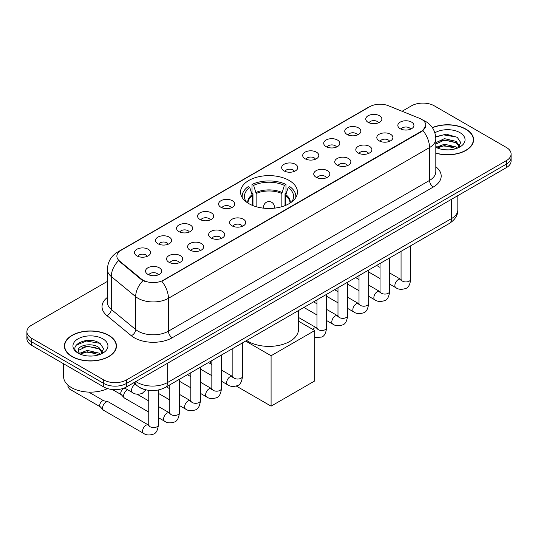 <?xml version="1.0" encoding="UTF-8"?>
<svg xmlns="http://www.w3.org/2000/svg" width="538" height="538" viewBox="0 0 538 538"><rect width="100%" height="100%" fill="white"/><g stroke="black" fill="none" stroke-linecap="round" stroke-linejoin="round"><path stroke-width="0.81" d="M289.114 180.432A28.447 16.422 0 0 0 258.112 176.874A28.447 16.422 0 0 0 240.553 192.046A28.447 16.422 0 0 0 248.886 203.66A28.447 16.422 0 0 0 279.888 207.217A28.447 16.422 0 0 0 297.447 192.046A28.447 16.422 0 0 0 289.114 180.432M347.104 134.466A8.05 4.647 180 0 1 345.504 133.148A8.05 4.647 180 0 1 348.173 127.371A8.05 4.647 180 0 1 358.49 127.889A8.05 4.647 180 0 1 360.083 133.148A8.05 4.647 180 0 1 347.104 134.466M357.508 134.944A4.829 2.791 0 0 0 356.21 133.585A4.829 2.791 0 0 0 351.455 132.879A4.829 2.791 0 0 0 348.086 134.944M326.075 146.605A8.05 4.647 180 0 1 324.481 145.287A8.05 4.647 180 0 1 327.144 139.51A8.05 4.647 180 0 1 337.461 140.028A8.05 4.647 180 0 1 339.061 145.287A8.05 4.647 180 0 1 326.075 146.605M336.485 147.082A4.829 2.791 0 0 0 335.187 145.724A4.829 2.791 0 0 0 330.426 145.018A4.829 2.791 0 0 0 327.057 147.082M305.053 158.744A8.05 4.647 180 0 1 303.459 157.426A8.05 4.647 180 0 1 306.122 151.649A8.05 4.647 180 0 1 316.438 152.167A8.05 4.647 180 0 1 318.039 157.426A8.05 4.647 180 0 1 305.053 158.744M315.456 159.221A4.829 2.791 0 0 0 314.165 157.863A4.829 2.791 0 0 0 309.404 157.157A4.829 2.791 0 0 0 306.035 159.221M284.03 170.882A8.05 4.647 180 0 1 282.43 169.564A8.05 4.647 180 0 1 285.1 163.787A8.05 4.647 180 0 1 295.416 164.305A8.05 4.647 180 0 1 297.01 169.564A8.05 4.647 180 0 1 284.03 170.882M294.434 171.36A4.829 2.791 0 0 0 293.136 170.001A4.829 2.791 0 0 0 288.381 169.295A4.829 2.791 0 0 0 285.012 171.36M220.957 207.298A8.05 4.647 180 0 1 219.356 205.98A8.05 4.647 180 0 1 222.026 200.203A8.05 4.647 180 0 1 232.342 200.721A8.05 4.647 180 0 1 233.936 205.98A8.05 4.647 180 0 1 220.957 207.298M231.36 207.776A4.829 2.791 0 0 0 230.062 206.417A4.829 2.791 0 0 0 225.301 205.711A4.829 2.791 0 0 0 221.932 207.776M199.928 219.437A8.05 4.647 180 0 1 198.334 218.119A8.05 4.647 180 0 1 200.997 212.342A8.05 4.647 180 0 1 211.313 212.86A8.05 4.647 180 0 1 212.913 218.119A8.05 4.647 180 0 1 199.928 219.437M210.331 219.914A4.829 2.791 0 0 0 209.04 218.556A4.829 2.791 0 0 0 204.279 217.85A4.829 2.791 0 0 0 200.909 219.914M178.905 231.575A8.05 4.647 180 0 1 177.305 230.257A8.05 4.647 180 0 1 179.974 224.481A8.05 4.647 180 0 1 190.291 224.998A8.05 4.647 180 0 1 191.884 230.257A8.05 4.647 180 0 1 178.905 231.575M189.309 232.053A4.829 2.791 0 0 0 188.011 230.694A4.829 2.791 0 0 0 183.256 229.988A4.829 2.791 0 0 0 179.887 232.053M157.876 243.714A8.05 4.647 180 0 1 156.282 242.396A8.05 4.647 180 0 1 158.945 236.619A8.05 4.647 180 0 1 169.262 237.137A8.05 4.647 180 0 1 170.862 242.396A8.05 4.647 180 0 1 157.876 243.714M168.286 244.191A4.829 2.791 0 0 0 166.988 242.833A4.829 2.791 0 0 0 162.227 242.127A4.829 2.791 0 0 0 158.858 244.191M136.854 255.853A8.05 4.647 180 0 1 135.26 254.535A8.05 4.647 180 0 1 137.923 248.758A8.05 4.647 180 0 1 148.239 249.276A8.05 4.647 180 0 1 149.84 254.535A8.05 4.647 180 0 1 136.854 255.853M147.257 256.33A4.829 2.791 0 0 0 145.959 254.972A4.829 2.791 0 0 0 141.205 254.266A4.829 2.791 0 0 0 137.836 256.33M368.126 122.328A8.05 4.647 180 0 1 366.533 121.01A8.05 4.647 180 0 1 369.196 115.233A8.05 4.647 180 0 1 379.512 115.751A8.05 4.647 180 0 1 381.112 121.01A8.05 4.647 180 0 1 368.126 122.328M378.53 122.805A4.829 2.791 0 0 0 377.239 121.447A4.829 2.791 0 0 0 372.478 120.741A4.829 2.791 0 0 0 369.108 122.805M379.169 140.842A8.05 4.647 180 0 1 377.575 139.524A8.05 4.647 180 0 1 380.238 133.747A8.05 4.647 180 0 1 390.554 134.265A8.05 4.647 180 0 1 392.155 139.524A8.05 4.647 180 0 1 379.169 140.842M389.579 141.319A4.829 2.791 0 0 0 388.281 139.961A4.829 2.791 0 0 0 383.52 139.255A4.829 2.791 0 0 0 380.151 141.319M358.147 152.98A8.05 4.647 180 0 1 356.553 151.662A8.05 4.647 180 0 1 359.216 145.885A8.05 4.647 180 0 1 369.532 146.403A8.05 4.647 180 0 1 371.133 151.662A8.05 4.647 180 0 1 358.147 152.98M368.55 153.458A4.829 2.791 0 0 0 367.252 152.099A4.829 2.791 0 0 0 362.498 151.393A4.829 2.791 0 0 0 359.128 153.458M337.124 165.119A8.05 4.647 180 0 1 335.524 163.801A8.05 4.647 180 0 1 338.194 158.024A8.05 4.647 180 0 1 348.51 158.542A8.05 4.647 180 0 1 350.103 163.801A8.05 4.647 180 0 1 337.124 165.119M347.528 165.596A4.829 2.791 0 0 0 346.23 164.238A4.829 2.791 0 0 0 341.469 163.532A4.829 2.791 0 0 0 338.106 165.596M316.095 177.258A8.05 4.647 180 0 1 314.501 175.939A8.05 4.647 180 0 1 317.164 170.163A8.05 4.647 180 0 1 327.481 170.68A8.05 4.647 180 0 1 329.081 175.939A8.05 4.647 180 0 1 316.095 177.258M326.499 177.735A4.829 2.791 0 0 0 325.208 176.377A4.829 2.791 0 0 0 320.446 175.67A4.829 2.791 0 0 0 317.077 177.735M231.999 225.812A8.05 4.647 180 0 1 230.399 224.494A8.05 4.647 180 0 1 233.068 218.717A8.05 4.647 180 0 1 243.384 219.235A8.05 4.647 180 0 1 244.978 224.494A8.05 4.647 180 0 1 231.999 225.812M242.403 226.29A4.829 2.791 0 0 0 241.105 224.931A4.829 2.791 0 0 0 236.35 224.225A4.829 2.791 0 0 0 232.981 226.29M210.97 237.951A8.05 4.647 180 0 1 209.376 236.633A8.05 4.647 180 0 1 212.039 230.856A8.05 4.647 180 0 1 222.355 231.374A8.05 4.647 180 0 1 223.956 236.633A8.05 4.647 180 0 1 210.97 237.951M221.38 238.428A4.829 2.791 0 0 0 220.082 237.07A4.829 2.791 0 0 0 215.321 236.364A4.829 2.791 0 0 0 211.952 238.428M189.948 250.089A8.05 4.647 180 0 1 188.347 248.771A8.05 4.647 180 0 1 191.017 242.994A8.05 4.647 180 0 1 201.333 243.512A8.05 4.647 180 0 1 202.934 248.771A8.05 4.647 180 0 1 189.948 250.089M200.351 250.567A4.829 2.791 0 0 0 199.053 249.208A4.829 2.791 0 0 0 194.299 248.502A4.829 2.791 0 0 0 190.929 250.567M168.925 262.228A8.05 4.647 180 0 1 167.325 260.91A8.05 4.647 180 0 1 169.995 255.133A8.05 4.647 180 0 1 180.311 255.651A8.05 4.647 180 0 1 181.905 260.91A8.05 4.647 180 0 1 168.925 262.228M179.329 262.705A4.829 2.791 0 0 0 178.031 261.347A4.829 2.791 0 0 0 173.27 260.641A4.829 2.791 0 0 0 169.9 262.705M147.896 274.367A8.05 4.647 180 0 1 146.302 273.048A8.05 4.647 180 0 1 148.965 267.272A8.05 4.647 180 0 1 159.282 267.789A8.05 4.647 180 0 1 160.882 273.048A8.05 4.647 180 0 1 147.896 274.367M158.3 274.844A4.829 2.791 0 0 0 157.009 273.486A4.829 2.791 0 0 0 152.247 272.779A4.829 2.791 0 0 0 148.878 274.844M400.198 128.703A8.05 4.647 180 0 1 398.597 127.385A8.05 4.647 180 0 1 401.267 121.608A8.05 4.647 180 0 1 411.583 122.126A8.05 4.647 180 0 1 413.177 127.385A8.05 4.647 180 0 1 400.198 128.703M410.602 129.181A4.829 2.791 0 0 0 409.304 127.822A4.829 2.791 0 0 0 404.549 127.116A4.829 2.791 0 0 0 401.18 129.181M419.627 118.367A14.492 8.366 180 0 1 421.563 119.302A14.492 8.366 180 0 1 425.807 125.219A14.492 8.366 180 0 1 421.563 131.131L163.498 280.13A14.492 8.366 180 0 1 141.38 279.014L119.497 260.97A14.492 8.366 180 0 1 116.874 256.169A14.492 8.366 180 0 1 121.124 250.251L369.821 106.672A14.492 8.366 180 0 1 388.375 105.73L419.627 118.367M144.621 389.519A16.1 9.294 180 0 1 138.118 386.472M435.82 153.202A26.032 15.03 0 0 0 473.588 139.786A26.032 15.03 0 0 0 465.969 129.16A26.032 15.03 0 0 0 432.337 127.6M108.844 335.342A26.032 15.03 0 0 0 80.478 332.087A26.032 15.03 0 0 0 64.412 345.968A26.032 15.03 0 0 0 72.031 356.6A26.032 15.03 0 0 0 100.404 359.855A26.032 15.03 0 0 0 116.47 345.968A26.032 15.03 0 0 0 108.844 335.342M64.681 347.326A26.032 15.03 0 0 0 64.587 347.723M425.807 125.219L422.969 130.546L421.563 131.568L161.864 281.293A18.783 10.847 60 0 1 168.428 298.314A21.466 12.394 180 0 1 138.071 298.314A21.466 12.394 180 0 1 135.663 296.66L111.279 276.552A21.466 12.394 180 0 1 107.398 269.444L107.398 302.309A21.466 12.394 0 0 0 111.279 309.424L135.663 329.525A21.466 12.394 0 0 0 138.071 331.179A21.466 12.394 0 0 0 168.428 331.179L429.532 180.432A21.466 12.394 0 0 0 435.82 171.669L435.82 138.804A21.466 12.394 180 0 1 429.532 147.567A18.783 10.847 -120 0 0 422.969 130.546M107.398 281.401L31.614 325.154A16.1 9.294 0 0 0 26.9 331.731L26.9 338.738A16.1 9.294 0 0 0 31.614 345.315L103.72 386.943L103.72 383.439A16.1 9.294 0 0 0 126.491 383.439L506.386 164.11A16.1 9.294 0 0 0 511.1 157.54A16.1 9.294 0 0 1 506.386 164.11L126.491 383.439A16.1 9.294 0 0 1 103.72 383.439L31.614 341.805L103.72 383.439L103.72 379.929A16.1 9.294 0 0 0 126.491 379.929L506.386 160.606A16.1 9.294 0 0 0 511.1 154.029A16.1 9.294 0 0 0 506.386 147.459L434.28 105.825A16.1 9.294 0 0 0 411.509 105.825L402.081 111.272M26.9 335.235A16.1 9.294 0 0 0 31.614 341.805A16.1 9.294 0 0 1 26.9 335.235M144.635 281.293L141.38 279.646L118.521 260.614A18.783 12.562 129.5 0 0 111.279 276.552L111.279 309.424A5.367 3.591 -50.5 0 1 106.887 315.584A26.833 15.494 180 0 1 107.398 297.4M26.9 331.731A16.1 9.294 0 0 0 31.614 338.301L103.72 379.929M116.295 347.723A26.032 15.03 0 0 0 116.201 347.326M473.413 141.541A26.032 15.03 0 0 0 473.319 141.144M103.72 386.943A16.1 9.294 0 0 0 126.491 386.943L506.386 167.614A16.1 9.294 0 0 0 511.1 161.044L511.1 154.029M435.82 153.027A25.763 14.876 0 0 0 473.319 139.786A25.763 14.876 0 0 0 465.774 129.275A25.763 14.876 0 0 0 432.438 127.748M444.65 149.752L448.699 149.867M436.607 147.183L444.422 144.204L456.137 146.941L457.556 148.078M437.327 147.93L444.422 145.596L456.392 148.508M435.82 145.933A12.132 7.001 0 0 0 437.434 148.031M435.82 142.704L444.422 138.636L456.137 141.38L459.62 146.195M435.82 144.097L444.422 140.028L456.137 142.772L459.344 146.551M435.82 147.278A17.498 10.101 0 0 0 459.929 146.935A17.498 10.101 0 0 0 459.929 132.644A17.498 10.101 0 0 0 434.892 132.819M457.972 147.91L460.71 142.53L457.246 137.304L446.338 134.177L435.713 136.739M436.728 147.721L435.82 146.753M435.746 137.076L443.467 134.843L457.004 137.143M439.607 141.104L443.467 140.405L453.13 141.238M439.607 146.672L443.467 145.973L453.13 146.8M72.227 356.486A25.763 14.876 0 0 0 100.297 359.714A25.763 14.876 0 0 0 116.201 345.968A25.763 14.876 0 0 0 108.656 335.456A25.763 14.876 0 0 0 80.579 332.228A25.763 14.876 0 0 0 64.681 345.968A25.763 14.876 0 0 0 72.227 356.486M63.605 363.782L63.605 376.647A26.833 15.494 0 0 0 71.467 387.602A26.833 15.494 0 0 0 107.553 388.577M87.533 355.934L91.574 356.048M79.49 353.365L87.304 350.386L99.019 353.123L100.431 354.26M80.209 354.112L87.304 351.778L99.268 354.69M79.611 353.903L78.36 350.964A12.132 7.001 0 0 0 80.317 354.206M102.502 352.37L99.019 347.561C91.736 342.128 76.759 345.477 78.36 350.964L78.313 350.433M78.387 351.139L78.723 350.231L87.304 346.21L99.019 348.954L102.227 352.733M100.848 354.091L103.592 348.711L100.122 343.486C87.849 334.663 66.033 346.284 78.629 353.419L79.254 353.796M102.812 338.826A17.498 10.101 0 0 0 78.071 338.826A17.498 10.101 0 0 0 78.071 353.116A17.498 10.101 0 0 0 102.812 353.116A17.498 10.101 0 0 0 102.812 338.826M76.073 345.241L86.349 341.025L99.886 343.325M82.489 347.286L86.349 346.586L96.013 347.413M82.489 352.854L86.349 352.155L96.013 352.982M252.349 205.361L252.349 195.691L249.827 187.547A24.58 14.19 0 0 0 245.792 201.104A24.58 14.19 0 0 0 246.417 202.032M252.968 205.61L252.968 193.747L252.019 193.196L252.019 184.433A26.833 15.494 0 0 1 285.981 184.433L284.38 185.354A24.58 14.19 0 0 0 253.62 185.354L256.142 193.505L256.142 206.693M281.858 206.693L281.858 193.505L284.38 185.354M246.66 340.48A29.516 17.041 0 0 0 248.126 341.395A29.516 17.041 0 0 0 280.298 345.087A29.516 17.041 0 0 0 298.516 329.343L298.516 310.54M285.981 184.433L285.981 193.196L285.032 193.747L285.032 205.61M249.827 187.547L248.22 186.625A26.833 15.494 0 0 0 242.167 196.431A26.833 15.494 0 0 0 242.241 197.621M253.62 185.354L252.019 184.433M295.759 197.621A26.833 15.494 0 0 0 295.833 196.431A26.833 15.494 0 0 0 289.78 186.625L288.173 187.547L285.833 194.662L285.651 205.361M291.583 202.032A24.58 14.19 0 0 0 292.208 201.104A24.58 14.19 0 0 0 288.173 187.547M271.085 406.143L271.085 355.746L314.73 330.547L314.73 380.944L271.085 406.143L236.303 386.055M210.365 363.661L210.365 361.435M271.085 355.746L245.651 341.058M298.516 321.186L314.73 330.547M148.757 412.081L124.608 398.14A4.829 2.791 -60 0 1 124.224 397.831A4.829 2.791 -60 0 1 123.612 395.928A4.829 2.791 -60 0 1 127.022 390.01A4.829 2.791 -60 0 1 127.593 389.741M124.224 397.831L121.205 394.562A3.49 2.018 -60 0 1 120.761 393.191A3.49 2.018 -60 0 1 123.229 388.92A3.49 2.018 -60 0 1 124.641 388.611L126.289 388.987M158.421 390.003L158.421 424.805C157.762 430.413 156.02 433.547 153.209 434.206C149.221 435.444 146.013 435.161 143.585 433.372L103.585 410.279A4.829 2.791 -60 0 1 103.195 409.969A4.829 2.791 -60 0 1 102.583 408.066A4.829 2.791 -60 0 1 105.999 402.148A4.829 2.791 -60 0 1 107.95 401.731A4.829 2.791 -60 0 1 108.414 401.913L148.744 425.181M103.195 409.969L100.182 406.701A3.49 2.018 -60 0 1 99.738 405.329A3.49 2.018 -60 0 1 102.207 401.059A3.49 2.018 -60 0 1 103.612 400.749L107.95 401.731M119.497 260.97L119.497 261.603M141.38 279.014L141.38 279.646M163.498 280.13L163.498 280.56M421.563 131.131L421.563 131.568M172.227 337.756A5.367 3.1 60 0 1 168.428 331.179L168.428 298.314L429.532 147.567L429.532 180.432A5.367 3.1 60 0 0 433.325 187.009L172.227 337.756A26.833 15.494 180 0 1 134.271 337.756A26.833 15.494 180 0 1 131.265 335.685L106.887 315.584M435.82 138.804C435.457 131.084 432.068 125.293 425.645 121.44L422.935 120.115A18.783 8.796 112 0 0 422.68 120.028M119.523 251.347A18.783 10.847 -120 0 0 117.58 252.08C111.158 255.94 107.761 261.724 107.398 269.444M117.58 252.08L368.241 107.365A18.783 10.847 60 0 1 369.667 106.759M142.98 280.641A18.783 12.562 129.5 0 0 135.663 296.66L135.663 329.525A5.367 3.591 -50.5 0 1 131.265 335.685M435.82 166.753A26.833 15.494 180 0 1 433.325 187.009M126.491 379.929L126.491 386.943M506.386 160.606L506.386 167.614M31.614 338.301L31.614 345.315M135.865 381.529A21.466 12.394 0 0 0 137.311 382.451A21.466 12.394 0 0 0 167.668 382.451L451.543 218.562A21.466 12.394 0 0 0 457.831 209.793C457.993 215.119 455.155 219.679 449.324 223.472L165.448 387.367A10.733 6.2 60 0 0 167.668 382.451L167.668 363.17M451.543 199.275L451.543 218.562A10.733 6.2 60 0 1 449.324 223.472M134.998 382.034A10.733 7.182 129.5 0 0 136.867 385.524L133.606 382.834M252.349 195.691A21.036 12.145 0 0 0 247.964 203.102M281.858 193.505A21.036 12.145 0 0 0 256.142 193.505M252.167 194.662A21.291 12.293 0 0 0 247.749 202.967M282.04 192.469A21.291 12.293 0 0 0 255.96 192.469M290.251 202.967A21.291 12.293 0 0 0 285.833 194.662M290.036 203.102A21.036 12.145 0 0 0 285.651 195.691M264.111 208.226A5.367 3.1 180 0 1 263.633 206.948L263.633 208.172M274.367 208.172L274.367 206.948A5.367 3.1 180 0 1 273.889 208.226M410.723 245.758L410.723 279.141A4.829 2.791 180 0 1 409.082 281.233A4.829 2.791 180 0 1 402.471 281.118A4.829 2.791 180 0 1 401.059 279.141L400.904 280.184L401.335 279.827M410.723 279.141C410.057 284.75 408.322 287.884 405.511 288.543C401.516 289.78 398.308 289.498 395.887 287.709A4.829 2.791 -60 0 1 395.141 283.835A4.829 2.791 -60 0 1 398.302 279.585A4.829 2.791 -60 0 1 398.517 279.464A4.829 2.791 -60 0 1 400.716 279.343L401.045 279.518M389.694 257.897L389.694 291.28A4.829 2.791 180 0 1 388.059 293.371A4.829 2.791 180 0 1 381.449 293.257A4.829 2.791 180 0 1 380.036 291.28L379.882 292.322L380.312 291.966M389.694 291.28C389.035 296.889 387.293 300.022 384.482 300.681C380.494 301.919 377.286 301.636 374.858 299.848A4.829 2.791 -60 0 1 374.118 295.974A4.829 2.791 -60 0 1 377.272 291.724A4.829 2.791 -60 0 1 377.488 291.603A4.829 2.791 -60 0 1 379.687 291.482L380.023 291.657M368.671 270.036L368.671 303.419A4.829 2.791 180 0 1 367.037 305.51A4.829 2.791 180 0 1 360.426 305.396A4.829 2.791 180 0 1 359.007 303.419L358.853 304.461L359.283 304.104M368.671 303.419C368.005 309.027 366.27 312.161 363.459 312.82C359.471 314.058 356.264 313.775 353.836 311.986A4.829 2.791 -60 0 1 353.096 308.113A4.829 2.791 -60 0 1 356.25 303.862A4.829 2.791 -60 0 1 356.465 303.741A4.829 2.791 -60 0 1 358.664 303.62L358.994 303.795M347.642 282.174L347.642 315.557A4.829 2.791 180 0 1 346.008 317.649A4.829 2.791 180 0 1 339.397 317.534A4.829 2.791 180 0 1 337.985 315.557L337.83 316.6L338.261 316.243M347.642 315.557C346.983 321.166 345.248 324.3 342.437 324.959C338.442 326.196 335.235 325.914 332.807 324.125A4.829 2.791 -60 0 1 332.067 320.251A4.829 2.791 -60 0 1 335.228 316.001A4.829 2.791 -60 0 1 335.436 315.88A4.829 2.791 -60 0 1 337.642 315.759L337.972 315.934M326.62 294.313L326.62 327.696A4.829 2.791 180 0 1 324.986 329.787A4.829 2.791 180 0 1 318.375 329.673A4.829 2.791 180 0 1 316.963 327.696L316.801 328.738L317.238 328.382M312.719 329.384A4.829 2.791 -60 0 1 314.199 328.14A4.829 2.791 -60 0 1 314.414 328.019A4.829 2.791 -60 0 1 316.613 327.898L316.943 328.072M242.524 342.867L242.524 376.25A4.829 2.791 180 0 1 240.883 378.342A4.829 2.791 180 0 1 234.272 378.227A4.829 2.791 180 0 1 232.86 376.25L232.705 377.293L233.136 376.936M242.524 376.25C241.858 381.859 240.123 384.993 237.312 385.652C233.317 386.889 230.109 386.607 227.682 384.818A4.829 2.791 -60 0 1 226.942 380.944A4.829 2.791 -60 0 1 230.103 376.694A4.829 2.791 -60 0 1 230.318 376.573A4.829 2.791 -60 0 1 232.517 376.452L232.846 376.627M221.495 355.006L221.495 388.389A4.829 2.791 180 0 1 219.86 390.48A4.829 2.791 180 0 1 213.25 390.366A4.829 2.791 180 0 1 211.838 388.389L211.683 389.431L212.113 389.075M221.495 388.389C220.836 393.998 219.094 397.131 216.283 397.79C212.295 399.028 209.087 398.745 206.659 396.957A4.829 2.791 -60 0 1 205.919 393.083A4.829 2.791 -60 0 1 209.074 388.833A4.829 2.791 -60 0 1 209.289 388.712A4.829 2.791 -60 0 1 211.488 388.591L211.817 388.766M200.472 367.145L200.472 400.528A4.829 2.791 180 0 1 198.838 402.619A4.829 2.791 180 0 1 192.227 402.505A4.829 2.791 180 0 1 190.808 400.528L190.654 401.57L191.084 401.214M200.472 400.528C199.806 406.136 198.071 409.27 195.26 409.929C191.272 411.166 188.065 410.884 185.637 409.095A4.829 2.791 -60 0 1 184.897 405.222A4.829 2.791 -60 0 1 188.051 400.971A4.829 2.791 -60 0 1 188.266 400.85A4.829 2.791 -60 0 1 190.465 400.729L190.795 400.904M179.443 379.283L179.443 412.666A4.829 2.791 180 0 1 177.809 414.758A4.829 2.791 180 0 1 171.198 414.643A4.829 2.791 180 0 1 169.786 412.666L169.631 413.709L170.062 413.352M179.443 412.666C178.784 418.275 177.049 421.409 174.238 422.068C170.243 423.305 167.036 423.023 164.608 421.234A4.829 2.791 -60 0 1 163.868 417.36A4.829 2.791 -60 0 1 167.022 413.11A4.829 2.791 -60 0 1 167.237 412.989A4.829 2.791 -60 0 1 169.443 412.868L169.773 413.043M158.421 424.805A4.829 2.791 180 0 1 156.787 426.896A4.829 2.791 180 0 1 150.176 426.782A4.829 2.791 180 0 1 148.757 424.805L148.602 425.847L149.039 425.491M143.585 433.372A4.829 2.791 -60 0 1 142.846 429.499A4.829 2.791 -60 0 1 146 425.249A4.829 2.791 -60 0 1 146.215 425.128A4.829 2.791 -60 0 1 148.414 425.007M100.303 406.836L69.57 389.088A3.49 2.018 -60 0 1 69.113 386.049M124.466 387.932L132.543 392.599A4.829 2.791 -60 0 1 131.803 388.725A4.829 2.791 -60 0 1 134.957 384.468A4.829 2.791 -60 0 1 135.172 384.354A4.829 2.791 -60 0 1 135.347 384.266M368.241 107.365L371.684 105.757M165.448 387.367C156.807 391.704 148.172 391.704 139.53 387.367L136.867 385.524M457.831 209.793L457.831 195.644M473.319 141.945L473.319 139.786M116.201 348.12L116.201 345.968M64.681 348.12L64.681 345.968M242.167 197.493L242.167 196.431M295.833 197.493L295.833 196.431M274.367 206.948A5.367 5.367 0 0 0 266.317 202.295A5.367 5.367 0 0 0 263.633 206.948M395.887 287.709L389.694 284.138M380.036 278.556L368.671 271.999M401.059 251.34L401.059 279.141M400.716 279.343L389.694 272.981M380.036 267.406L376.634 265.442M374.858 299.848L368.671 296.277M359.007 290.695L347.642 284.138M380.036 263.479L380.036 291.28M379.687 291.482L368.671 285.12M359.007 279.545L355.611 277.581M353.836 311.986L347.642 308.415M337.985 302.833L326.62 296.277M359.007 275.617L359.007 303.419M358.664 303.62L347.642 297.258M337.985 291.683L334.582 289.72M332.807 324.125L326.62 320.554M316.963 314.972L303.896 307.433M337.985 287.756L337.985 315.557M337.642 315.759L326.62 309.397M316.963 303.822L313.56 301.858M326.62 327.696C325.961 333.304 324.219 336.438 321.408 337.097L314.73 337.534M316.963 299.895L316.963 327.696M316.613 327.898L298.516 317.447M227.682 384.818L221.495 381.247M211.838 375.665L200.472 369.108M232.86 348.449L232.86 376.25M232.517 376.452L221.495 370.09M211.838 364.515L208.435 362.551M206.659 396.957L200.472 393.386M190.808 387.804L179.443 381.247M211.838 360.588L211.838 388.389M211.488 388.591L200.472 382.229M190.808 376.654L187.406 374.69M185.637 409.095L179.443 405.524M169.786 399.942L158.421 393.386M190.808 372.726L190.808 400.528M190.465 400.729L179.443 394.367M169.786 388.792L166.383 386.829M164.608 421.234L158.421 417.663M112.381 389.532L121.332 394.697M169.786 384.865L169.786 412.666M169.443 412.868L158.421 406.506M148.757 400.931L137.103 394.199M123.935 388.147L124.816 388.658M148.757 390.38L148.757 424.805M88.75 392.108L103.794 400.797M69.57 389.088L67.936 386.95L67.956 385.107M132.543 392.599C134.924 394.381 138.131 394.657 142.167 393.433L145.946 389.868"/></g></svg>
